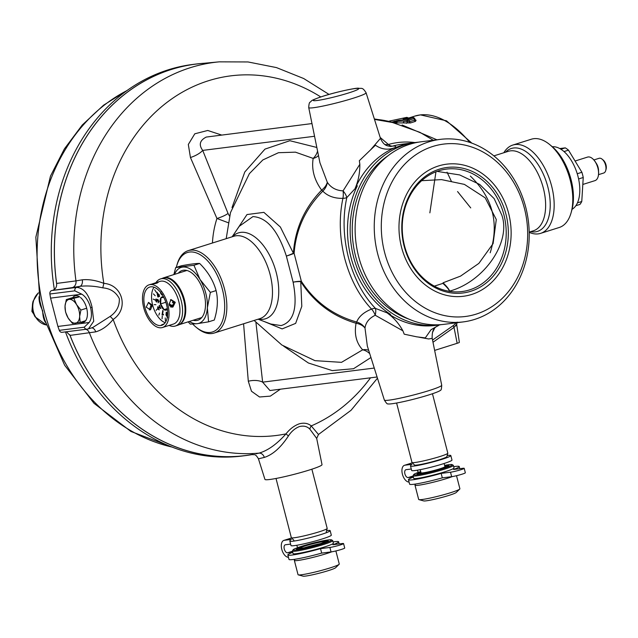 <?xml version="1.0" encoding="UTF-8"?>
<svg xmlns="http://www.w3.org/2000/svg" width="638" height="638" viewBox="0 0 638 638"><rect width="100%" height="100%" fill="white"/><g stroke="black" fill="none" stroke-linecap="round" stroke-linejoin="round"><path stroke-width="0.96" d="M127.728 90.046L103.563 105.19L82.254 125.024L64.39 148.901L50.474 176.096L35.848 237.192L39.891 301.224L44.66 319.694L64.597 365.159L94.033 403.344L130.973 431.471L172.858 447.382M252.616 454.495A197.341 165.689 -97.2 0 1 245.311 455.62L242.233 456.01A197.341 165.689 -97.2 0 1 65.467 331.888M54.35 289.453A197.341 165.689 -97.2 0 1 168.265 69.813A197.341 165.689 -97.2 0 1 192.78 64.446L195.858 64.055A197.341 165.689 -97.2 0 1 204.176 63.258M56.686 284.229A197.341 165.689 -97.2 0 1 195.858 64.055M45.928 323.027C43.934 320.579 42.85 316.488 42.666 310.746C39.947 305.283 38.751 300.554 39.085 296.566M38.288 292.858L33.12 301.184A17.489 14.682 82.8 0 0 35.098 316.839L46.343 324.957A17.896 15.025 82.8 0 1 33.423 311.671A17.896 15.025 82.8 0 1 38.304 292.978M245.311 455.62A197.341 165.689 -97.2 0 1 69.733 334.679M33.822 314.199L31.9 311.408L32.386 306.017M32.913 311.28L31.9 311.408M73.984 298.616L76.552 304.613A12.345 6.627 -107.5 0 0 69.255 299.381L79.646 296.829L71.966 297.802L66.304 299.589L65.036 306.065A12.345 6.627 -107.5 0 0 68.114 317.971A12.345 6.627 -107.5 0 0 75.412 323.203A12.345 6.627 -107.5 0 0 79.638 316.52A12.345 6.627 -107.5 0 0 78.984 310.451A12.345 6.627 -107.5 0 0 76.552 304.613L80.906 310.044L86.569 308.258M66.304 299.589L69.255 299.381A12.345 6.627 -107.5 0 0 65.036 306.065L65.539 311.982L68.114 317.971L72.461 323.41L80.141 322.437L79.638 316.52L80.906 310.044M80.492 297.491A13.884 7.457 72.5 0 1 86.927 317.923A13.884 7.457 72.5 0 1 86.146 319.893L85.811 320.651L80.141 322.437M178.305 273.176A26.078 14.004 72.5 0 1 198.936 281.254A26.078 14.004 72.5 0 1 205.181 308.944A26.078 14.004 72.5 0 1 193.147 320.268M193.936 265.264L199.654 263.462C196.352 263.358 190.276 264.124 181.415 265.767L175.697 267.569L193.936 265.264L200.045 279.5A29.316 15.743 -107.5 0 0 182.707 267.083A29.316 15.743 -107.5 0 0 174.501 274.38M189.35 321.464A29.316 15.743 -107.5 0 0 197.341 323.657L190.323 324.144L188.138 321.847M175.697 267.569L173.863 274.579M210.373 292.395L200.045 279.5A29.316 15.743 -107.5 0 1 207.366 307.779L210.373 292.395L216.091 290.593C218.26 299.509 217.654 309.326 214.288 320.037L208.57 321.839L197.341 323.657A29.316 15.743 -107.5 0 0 207.366 307.779L208.57 321.839M199.654 263.462C207.884 271.605 213.363 280.648 216.091 290.593M169.094 325.396A24.683 13.254 -107.5 0 0 175.354 326.018A24.683 13.254 -107.5 0 0 181.232 300.793A24.683 13.254 -107.5 0 0 160.505 278.934A24.683 13.254 -107.5 0 0 155.967 282.65M175.354 326.018L177.835 325.236A24.683 13.254 -107.5 0 0 183.72 300.012A24.683 13.254 -107.5 0 0 162.993 278.144L160.505 278.934M149.332 309.972L150.999 305.379A30.409 16.325 -107.5 0 0 151.318 306.511M159.532 313.035L158.806 315.18L159.532 313.035M157.299 309.007L156.079 310.403L157.299 309.007M162.243 296.853A6.946 3.724 -107.5 0 0 160.832 304.342A6.946 3.724 -107.5 0 0 166.183 310.132A6.946 3.724 -107.5 0 0 166.414 310.084M163.535 296.925A6.946 3.724 -107.5 0 0 162.475 296.806A6.946 3.724 -107.5 0 0 162.116 296.885A6.946 3.724 -107.5 0 0 160.553 304.31A6.946 3.724 -107.5 0 0 165.936 310.212A6.946 3.724 -107.5 0 0 166.295 310.132A6.946 3.724 -107.5 0 0 167.435 309.286M166.223 312.126L167.674 313.425M160.617 293.552L161.813 294.373M162.562 294.158L161.956 294.908M162.172 318.769A18.821 10.104 -107.5 0 1 162.06 318.673L162.323 316.225M156.182 310.315L157.323 309.055M154.986 300.004L153.279 299.134M154.643 289.7L156.158 292.18L154.643 289.7M170.888 299.621L174.022 302.46L172.435 302.643L173.927 302.149L172.483 302.332M153.431 293.903L155.194 295.737L153.431 293.903M154.189 304.621L155.927 304.709L154.189 304.621M158.862 315.052L159.596 313.122M165.425 320.85L165.202 317.955L165.425 320.85M169.891 304.23L171.223 305.514L171.813 304.972L172.778 306.766M171.08 299.653L170.976 300.139L170.402 299.86M158.966 294.405L159.564 296.503M158.878 295.753L158.192 297.029M156.892 292.244L158.742 294.652M155.983 298.991L157.068 299.964L157.801 299.31L158.95 301.463L158.16 302.747M157.857 299.988L157.227 301.128M156.398 299.637L155.951 300.283L156.469 301.973M159.444 305.323L160.808 308.577M158.168 307.341L158.128 308.656L159.045 309.199L159.077 309.94M157.833 306.75L160.377 307.883M162.052 314.957L162.738 310.483L163.129 310.834L162.594 314.327L163.48 314.375L163.4 314.901L162.052 314.957M161.94 294.246L160.864 293.48L161.829 294.947L162.443 294.198M160.178 291.885L160.632 292.491L161.039 291.909M154.97 299.804L153.152 299.078L154.97 299.804M166.55 312.612L166.486 314.845L167.627 316.966M157.419 293.687L158.088 296.104M167.666 313.792L166.295 312.118L165.984 314.917L167.634 317.549M167.507 317.006L166.366 314.885L166.422 312.652L167.603 314.965M170.378 304.884L169.836 305.889M172.651 306.806L171.686 305.012L171.096 305.554L170.194 304.27L169.357 305.618M171.758 305.666L172.324 306.695L171.885 307.349L171.319 306.328L171.758 305.666M169.684 305.738L170.25 304.924L170.992 306.192L170.426 307.022M159.141 305.522L160.25 307.923L157.714 306.79L157.761 308.896L159.181 309.885L158.009 308.696L157.993 307.412L160.912 308.505L159.141 305.522M158.033 302.787L158.822 301.503L157.674 299.35L156.948 300.004L156.23 299.023L155.505 300.211L156.462 302.101L155.832 300.323L156.27 299.677L157.259 301.256L157.738 300.027L158.495 301.367L158.033 302.787M159.5 296.63L159.221 294.772L158.902 294.309L158.687 294.78L156.828 292.148L157.809 296.702L158.136 297.156L158.814 295.657L159.5 296.63M158.495 295.203L158.001 296.287L157.203 293.376L158.495 295.203M162.219 316.129L162.044 318.817L162.219 316.129M162.491 327.509A22.37 12.01 -107.5 0 0 167.818 304.645A22.37 12.01 -107.5 0 0 149.037 284.835A22.37 12.01 -107.5 0 0 143.709 307.691A22.37 12.01 -107.5 0 0 162.491 327.509L173.416 324.064A22.37 12.01 -107.5 0 0 178.744 301.2A22.37 12.01 -107.5 0 0 159.963 281.39L155.943 282.658L158.28 282.339M164.357 323.705L161.35 325.013L162.427 325.061M152.402 305.187L148.534 302.42L146.198 307.141L150.464 309.861L152.402 305.187M166.574 304.804A20.057 10.774 -107.5 0 0 149.731 287.044A20.057 10.774 -107.5 0 0 144.954 307.532A20.057 10.774 -107.5 0 0 161.797 325.3A20.057 10.774 -107.5 0 0 166.574 304.804M171.024 299.581L175.267 302.3L172.946 307.022L169.062 304.254L171.024 299.581M174.022 302.46L171.957 307.077M151.158 305.347L148.383 302.476M157.626 282.235C158.336 282.897 156.262 283.551 151.421 284.189L155.943 282.658M167.339 308.601L164.237 309.574M165.816 302.276L160.704 303.887M163.886 309.318L160.8 304.222M160.967 298.05L160.632 303.584M161.199 297.691L163.767 297.364M164.277 309.605L167.419 309.207M162.395 278.335A24.683 13.254 72.5 0 1 163.679 277.793A24.683 13.254 72.5 0 1 184.406 299.653A24.683 13.254 72.5 0 1 179.342 324.567M311.974 123.573L206.265 137.066C199.774 140.352 198.585 144.802 202.709 150.401L314.558 136.269M234.816 232.838L246.994 214.551L263.877 212.358L280.361 227.008L293.4 253.23C295.027 229.002 304.438 207.964 321.632 190.124A12.345 7.337 145.9 0 0 327.286 182.237C330.835 187.628 336.09 190.499 343.061 190.866L359.84 164.301L359.346 160.696L370.455 149.986L380.463 138.35C384.251 146.7 387.992 145.631 390.296 146.453L390.193 146.453M228.109 222.67L216.944 218.491L190.443 157.514A12.345 4.187 156.1 0 0 202.709 150.401L228.037 213.459L229.552 216.099M232.009 207.613L244.801 171.973L264.977 149.109L289.843 140.711L316.831 147.466M317.565 151.078A12.345 9.474 -61 0 1 313.178 158.407L295.458 152.163L278.487 152.705L262.848 159.939L249.346 173.688M380.463 138.35L366.084 92.765A29.619 2.424 165.5 0 1 353.372 98.18A29.619 2.424 165.5 0 1 324.12 105.828A29.619 2.424 165.5 0 1 308.728 107.599L319.941 162.762L327.286 182.237A12.345 8.964 -43.8 0 1 322.812 191.145A12.345 0.486 -137.3 0 1 321.632 190.124C314.215 179.908 311.4 169.333 313.178 158.407A12.345 8.573 12.7 0 0 318.458 155.473M270.767 324.016L281.103 325.579C293.919 321.799 297.922 307.333 293.113 282.171L286.366 256.085C278.08 230.581 266.931 217.422 252.919 216.601L239.258 226.299L232.136 236.794M359.84 164.301C359.92 172.738 358.397 180.682 355.254 188.106L357.328 185.81A91.992 77.238 82.8 0 0 350.964 257.353A91.992 77.238 82.8 0 0 390.584 314.398L387.633 313.29C393.853 317.772 398.941 323.618 402.913 330.835L375.232 315.252C369.155 318.226 365.741 322.493 365 328.052A12.345 8.765 8.1 0 0 356.06 323.259C332.486 316.257 314.04 302.38 300.745 281.629A12.345 0.447 -28.9 0 1 301.359 281.318C314.725 301.766 333.164 315.339 356.666 322.031C358.867 316.512 363.827 312.197 371.555 309.087C359.17 295.936 350.214 279.013 344.687 258.326C339.488 237.48 338.898 217.486 342.917 198.354C334.392 198.522 327.693 196.113 322.812 191.145C305.514 208.61 295.952 229.329 294.11 253.302A12.345 1.507 180 0 0 293.4 253.23A12.345 1.683 160.5 0 1 286.366 256.085A12.345 1.691 163.2 0 0 294.11 253.302L301.359 281.318A12.345 3.668 167.9 0 0 293.113 282.171A12.345 3.653 170.7 0 1 300.745 281.629L301.798 306.328L295.649 323.37L282.14 328.905L264.052 321.456M192.74 324.088A41.661 22.37 -107.5 0 0 196.041 327.158L197.134 328.06A43.201 23.199 -107.5 0 0 211.976 333.53A43.201 23.199 -107.5 0 0 214.185 333.044A43.201 23.199 -107.5 0 0 223.922 286.885A43.201 23.199 -107.5 0 0 190.419 250.16A43.201 23.199 -107.5 0 0 188.202 250.646A43.201 23.199 -107.5 0 0 177.093 264.507L176.718 265.871A41.661 22.37 -107.5 0 0 176.335 267.37M196.041 327.158A41.661 22.37 -107.5 0 0 210.349 332.43A41.661 22.37 -107.5 0 0 222.407 289.397A41.661 22.37 -107.5 0 0 189.558 252.042A41.661 22.37 -107.5 0 0 176.718 265.871M368.692 350.382A12.345 9.753 -46.9 0 0 362.679 349.831C356.315 343.021 354.114 334.168 356.06 323.259A12.345 1.571 107.6 0 1 356.666 322.031A12.345 10.048 20.9 0 1 365 328.052L367.321 346.027L384.355 400.042A29.619 2.424 -14.5 0 0 399.851 398.224A29.619 2.424 -14.5 0 0 428.999 390.6A29.619 2.424 -14.5 0 0 441.711 385.208C441.544 388.606 441.209 390.241 440.706 390.105A27.538 2.257 -14.5 0 1 428.951 394.89A27.538 2.257 -14.5 0 1 387.617 403.838C387.242 404.197 386.157 402.929 384.355 400.042M342.917 198.354A12.345 6.125 85 0 0 343.061 190.866A12.345 5.535 -137.2 0 1 346.785 197.628A12.345 5.144 13.1 0 1 342.917 198.354M356.929 186.679L346.785 197.628C342.694 216.729 343.26 236.746 348.468 257.664C354.026 278.423 363.014 295.338 375.431 308.401A12.345 6.699 -44.6 0 0 371.555 309.087A12.345 6.324 71.5 0 1 375.232 315.252A12.345 4.49 -68.3 0 0 375.431 308.401L389.826 313.896M402.913 330.835L404.213 334.184L416.71 336.824L425.299 337.917L431.017 329.742L439.271 324.965C437.166 326.887 431.679 326.504 432.197 338.363L428.672 338.969L418.863 337.167M369.729 353.675A12.345 10.232 41.9 0 0 362.679 349.831L341.505 362.344L314.965 360.653L281.852 345.006L254.115 320.459M434.518 328.498L432.452 332.486M432.54 340.078L453.562 325.364L456.322 322.78M457.215 322.118L456.672 324.343L459.36 342.375A5.112 0.423 165.5 0 1 457.167 343.3L434.637 350.406M455.795 325.93C457.31 323.49 456.72 323.984 454.017 327.422L432.987 342.247M457.167 343.3L454.017 327.422A3.086 1.308 46.8 0 1 453.562 325.364M329.025 94.416L303.72 78.538L276.453 67.588L248.007 61.95L219.217 61.846A196.671 165.13 82.8 0 0 190.355 67.684A196.671 165.13 82.8 0 0 75.97 280.895L82.294 279.811C88.857 279.165 96.035 280.353 103.834 283.368C122.727 284.771 129.059 308.959 113.165 319.439C107.846 325.851 102.048 329.99 95.748 331.848L70.06 335.397L66.36 331.776M110.175 316.392C116.523 311.998 119.577 306.096 119.338 298.688C115.98 292.1 110.47 288.496 102.798 287.858C94.719 286.055 87.135 285.545 80.029 286.318L76.6 287.403C83.865 287.874 89.025 294.493 92.071 307.269L93.738 321.201L88.483 328.849L92.741 327.509L110.175 316.392L113.165 319.439A181.248 152.179 82.8 0 0 285.983 433.88C289.827 428.999 294.23 425.658 299.19 423.847C304.071 422.547 308.082 423.241 311.224 425.921A6.173 4.618 -52.5 0 0 309.901 429.191C307.213 426.399 303.72 425.522 299.437 426.567C295.091 428.257 291.422 431.392 288.424 435.961L285.983 433.88C276.836 444.168 267.856 450.58 259.036 453.124L256.037 453.785M280.361 389.204L270.353 396.126L259.53 396.995L251.476 391.238L248.302 381.245L243.58 323.777M190.443 157.514L188.322 144.467L194.797 133.797L207.741 130.471L221.514 135.001M370.526 377.816A181.248 152.179 82.8 0 1 311.224 425.921L318.482 434.486L316.687 438.434L322.015 464.639A29.476 2.416 165.5 0 1 309.358 470.007A29.476 2.416 165.5 0 1 280.353 477.599A29.476 2.416 165.5 0 1 264.937 479.401L258.438 458.794L264.331 457.414A6.173 4.929 81.4 0 0 259.036 453.124A196.671 165.13 82.8 0 1 89.408 332.861A6.173 5.12 -97.5 0 0 85.947 329.304M288.424 435.961C280.848 447.517 272.817 454.671 264.331 457.414M316.687 438.434L309.901 429.191M318.482 434.486L351.059 410.282L377.465 378.182M82.294 279.811A6.173 3.836 79.2 0 1 80.029 286.318L72.437 287.579A6.173 5.12 82.5 0 0 75.97 280.895L56.623 283.431A197.286 165.641 -97.2 0 1 200.308 63.617L219.217 61.846M102.798 287.858L103.834 283.368A181.248 152.179 82.8 0 1 208.315 80.787A181.248 152.179 82.8 0 1 320.762 96.936M87.382 329.088A3.086 2.592 82.8 0 1 86.999 329.168L62.069 332.318A3.086 2.592 82.8 0 1 59.294 330.348L84.224 327.198A3.086 2.592 82.8 0 0 86.999 329.168L88.323 328.897M84.224 327.198L89.137 322.501C91.601 319.239 92.079 314.303 90.588 307.691C88.69 301.16 85.763 296.654 81.808 294.174L74.821 290.848A3.086 2.592 -97.2 0 1 76.6 287.403L51.67 290.553A3.086 2.592 82.8 0 0 49.892 293.998L50.577 298.121L81.808 294.174M90.588 307.691L92.071 307.269M91.625 327.852A6.173 3.836 -100.8 0 1 95.748 331.848M89.137 322.501L57.906 326.449L59.294 330.348M72.676 297.659A13.884 7.457 72.5 0 1 75.723 295.737A13.884 7.457 72.5 0 1 79.535 296.79M85.62 320.715A13.884 7.457 72.5 0 1 82.653 322.533A13.884 7.457 72.5 0 1 80.555 322.31M50.577 298.121L57.906 326.449M72.437 287.579L51.67 290.553M53.034 290.123C55.673 289.022 56.87 286.789 56.623 283.431M252.425 454.503L249.729 454.934A197.286 165.641 -97.2 0 1 70.06 335.397M255.942 322.581L262.641 382.154A12.345 6.005 -4.4 0 0 248.302 381.245M374.267 368.054L262.641 382.154L269.938 390.52L377.09 376.986M370.941 357.511L353.572 368.716L332.254 370.598L308.393 362.998L283.639 346.155M228.037 213.459A12.345 2.735 -18.8 0 1 216.944 218.491A84.647 71.073 -97.2 0 0 212.438 243.006M385.886 120.781A122.209 102.606 82.8 0 0 385.4 120.678L374.857 119.043M374.482 119.394L392.665 122.552A119.17 100.062 -97.2 0 1 395.217 123.11L389.571 121.523A121.754 102.224 82.8 0 0 387.936 121.172L387.944 121.212M387.154 121.029L387.936 121.172M385.4 120.694L385.392 120.654A121.754 102.224 82.8 0 0 374.442 119.25M389.595 121.635L389.571 121.523A121.252 101.801 -97.2 0 1 390.105 121.651L419.932 132.337L433.306 140.248M380.168 137.417L388.39 144.467A94.153 79.056 -97.2 0 1 414.955 142.569M390.257 146.453A12.345 11.707 88.4 0 0 392.657 146.102C395.48 145.879 396.342 146.453 395.257 147.825M384.929 144.475A12.345 9.06 140.7 0 0 388.39 144.467A12.345 6.651 -105.6 0 0 392.657 146.102A91.976 77.222 82.8 0 1 402.012 144.22L412.052 142.952M379.977 119.92L387.019 120.997A121.252 101.801 -97.2 0 0 379.977 119.92L380.017 120.096M441.632 324.582A91.992 77.238 -97.2 0 1 439.143 324.949A91.992 77.238 -97.2 0 1 353.611 257.018A91.992 77.238 -97.2 0 1 416.096 142.426A91.992 77.238 -97.2 0 1 418.592 142.154M416.096 142.426L413.448 142.752A91.992 77.238 82.8 0 0 394.611 148.096L394.938 147.625A91.992 77.238 82.8 0 0 355.254 188.106M440.204 139.379L421.08 141.796A91.992 77.238 82.8 0 0 358.596 256.388A91.992 77.238 82.8 0 0 444.136 324.319L463.26 321.903A91.992 77.238 82.8 0 0 525.744 207.302A91.992 77.238 82.8 0 0 440.204 139.379A91.992 77.238 82.8 0 0 377.72 253.972A91.992 77.238 82.8 0 0 463.26 321.903M432.803 146.461A86.88 72.947 -97.2 0 1 524.388 208.251A86.88 72.947 -97.2 0 1 476.163 314.127A86.88 72.947 -97.2 0 1 384.578 252.329A86.88 72.947 -97.2 0 1 432.803 146.461M471.673 294.453A66.575 55.897 -97.2 0 1 401.493 247.105A66.575 55.897 -97.2 0 1 438.442 165.984A66.575 55.897 -97.2 0 1 508.622 213.331A66.575 55.897 -97.2 0 1 471.673 294.453M505.95 214.177A63.258 53.113 -97.2 0 1 470.844 291.255A63.258 53.113 -97.2 0 1 404.165 246.268A63.258 53.113 -97.2 0 1 439.271 169.182A63.258 53.113 -97.2 0 1 505.95 214.177M404.572 245.981A61.719 51.822 82.8 0 0 461.96 291.558A61.719 51.822 82.8 0 0 503.884 214.671A61.719 51.822 82.8 0 0 446.488 169.094A61.719 51.822 82.8 0 0 404.572 245.981M437.062 171.375L459.695 174.94L479.704 184.454L494.139 198.601L501.747 214.942C511.532 241.906 484.282 281.677 449.519 291.159L449.399 291.327M434.342 286.135L442.924 283.376L443.067 282.793C447.222 286.877 449.367 289.668 449.519 291.159M442.924 283.376C447.35 287.483 449.503 290.186 449.399 291.494M394.938 147.625C388.095 150.281 381.604 149.483 375.463 145.233L370.455 149.986M387.633 313.29A91.992 77.238 82.8 0 0 435.451 325.42L439.143 324.949M490.183 252.784C499.458 223.444 492.847 197.868 470.342 176.064M402.084 124.992L436.918 139.794M415.362 120.08L416.088 120.215L415.466 121.372L410.505 122.935L395.169 122.919M409.062 121.818A101.267 54.374 72.5 0 1 409.46 121.531M405.967 118.477L407.451 117.839M389.874 120.989A1.236 0.566 77.9 0 0 389.826 120.989A1.236 0.566 77.9 0 0 389.77 121.005L389.627 121.053A1.236 1.228 136.5 0 0 389.021 121.419M396.573 120.734A1.539 0.734 70.4 0 0 397.099 121.443M391.907 122.081L397.968 120.47A1.236 1.037 82.8 0 0 397.251 121.419L403.99 120.997L407.395 121.571L407.235 120.59L403.99 120.997A1.539 1.276 96.7 0 1 402.985 122.719M414.381 118.461L413.99 118.596A1.236 0.662 -107.5 0 0 413.057 117.615L403.104 118.851L406.805 117.368L389.77 121.005M393.965 121.427A1.236 0.662 72.5 0 1 394.731 122.017L397.251 121.419A1.539 1.3 84.5 0 1 396.334 122.608M406.342 123.286A1.539 1.26 102.4 0 0 407.395 121.571L409.524 121.722L409.022 120.159L407.235 120.59A1.236 1.037 82.8 0 1 407.945 119.21L413.057 117.615M410.505 122.935A1.539 0.829 72.5 0 1 409.524 121.722L414.493 120.159L414.676 119.274M413.918 118.405L414.349 118.349A1.236 1.037 82.8 0 0 413.081 117.591M415.585 120.247L414.564 118.349M415.625 120.255A1.539 1.228 100.8 0 0 416.088 120.215M444.112 463.491L444.925 466.625A12.345 1.013 165.5 0 1 439.63 468.874A12.345 1.013 165.5 0 1 427.46 472.056A12.345 1.013 165.5 0 1 421.024 472.806L420.211 469.672M432.452 393.75L447.82 453.171A18.518 1.515 165.5 0 1 447.82 453.243A18.518 1.515 165.5 0 1 439.869 456.545A18.518 1.515 165.5 0 1 412.004 462.502A18.518 1.515 165.5 0 1 411.973 462.438L396.605 403.017M447.82 453.243L446.863 456.664A16.732 1.372 165.5 0 1 439.678 459.647A16.732 1.372 165.5 0 1 414.501 465.03L412.004 462.502M415.601 484.019L415.011 485.016A21.293 1.747 -14.5 0 0 414.979 485.167L418.672 499.434A21.293 1.747 -14.5 0 0 418.943 499.626L423.688 500.91A16.971 1.388 -14.5 0 0 435.164 499.107A16.971 1.388 -14.5 0 0 456.218 492.496L459.751 489.067A21.293 1.747 -14.5 0 0 459.894 488.772L456.521 475.709M418.943 499.626A21.293 1.747 -14.5 0 0 433.33 497.361A21.293 1.747 -14.5 0 0 459.751 489.067M414.979 485.167A21.293 1.747 -14.5 0 0 429.645 483.094A21.293 1.747 -14.5 0 0 452.39 476.57M420.705 471.57A19.906 1.627 -14.5 0 0 413.735 474.552A19.906 1.627 -14.5 0 0 427.412 472.758A19.906 1.627 -14.5 0 0 452.143 464.616A19.906 1.627 -14.5 0 0 444.606 465.389M452.143 464.616L453.267 465.277A20.831 1.707 165.5 0 1 453.371 465.397A20.831 1.707 165.5 0 1 427.38 473.795A20.831 1.707 165.5 0 1 413.041 475.82A20.831 1.707 165.5 0 1 413.073 475.669L413.735 474.552M417.029 473.707A20.831 1.707 165.5 0 1 420.913 472.367M413.041 475.82L413.695 478.356A20.831 1.707 -14.5 0 0 428.042 476.323A20.831 1.707 -14.5 0 0 454.025 467.925L453.371 465.397M444.814 466.187A20.831 1.707 165.5 0 1 448.857 465.477M444.702 465.756A16.508 1.356 165.5 0 1 446.536 466.976A16.508 1.356 165.5 0 1 428.361 472.24A16.508 1.356 165.5 0 1 420.801 471.937M447.182 455.532A20.831 1.707 165.5 0 1 450.827 455.572A20.831 1.707 165.5 0 1 441.887 459.368A20.831 1.707 165.5 0 1 421.351 464.735A20.831 1.707 165.5 0 1 410.497 465.995A20.831 1.707 165.5 0 1 410.521 465.86L411 464.958A13.884 1.14 165.5 0 1 411.996 464.312L404.931 465.206A8.717 4.681 72.5 0 0 404.484 465.301L412.331 462.829M450.827 455.572L451.983 460.038A20.831 1.707 165.5 0 1 443.043 463.834A20.831 1.707 165.5 0 1 422.508 469.201A20.831 1.707 165.5 0 1 411.654 470.461L410.497 465.995M411.279 469.018L406.087 469.672A4.091 2.193 72.5 0 0 405.88 469.72A4.091 2.193 72.5 0 0 404.955 474.09A4.091 2.193 72.5 0 0 408.129 477.559L413.32 476.905M417.372 470.19A4.091 2.193 -107.5 0 0 418.416 472.351M413.368 477.088A26.23 2.145 -14.5 0 0 408.464 479.704L409.62 484.17A26.23 2.145 -14.5 0 0 442.317 477.854L441.161 473.388L450.516 472.208A7.712 0.63 -14.5 0 0 458.977 470.294A7.712 0.63 -14.5 0 0 464.193 468.324A7.712 0.63 -14.5 0 0 462.933 468.292L453.578 469.48A26.23 2.145 -14.5 0 0 459.256 466.569A26.23 2.145 -14.5 0 0 453.698 466.657M442.317 477.854L451.672 476.674A7.712 0.63 -14.5 0 0 460.126 474.76A7.712 0.63 -14.5 0 0 465.349 472.79L464.193 468.324M408.464 479.704A26.23 2.145 -14.5 0 0 441.161 473.388M409.07 482.049A8.717 4.681 72.5 0 1 402.466 474.433A8.717 4.681 72.5 0 1 404.484 465.301M318.992 544.118A12.345 1.013 165.5 0 1 306.081 547.46A12.345 1.013 165.5 0 1 300.474 547.882A12.345 1.013 165.5 0 1 305.69 545.801A12.345 1.013 165.5 0 1 324.136 541.766A12.345 1.013 165.5 0 1 318.992 544.118M304.198 547.819A15.432 1.268 165.5 0 1 304.47 547.731A15.432 1.268 165.5 0 1 320.842 543.512M311.87 469.193L327.19 528.416A18.518 1.515 165.5 0 1 327.182 528.487A18.518 1.515 165.5 0 1 319.239 531.789A18.518 1.515 165.5 0 1 291.375 537.754A18.518 1.515 165.5 0 1 291.335 537.682L276.023 478.468M294.971 559.263L294.381 560.26A21.293 1.747 -14.5 0 0 294.349 560.411L298.034 574.678A21.293 1.747 -14.5 0 0 298.305 574.87L303.058 576.154A16.971 1.388 -14.5 0 0 314.526 574.352A16.971 1.388 -14.5 0 0 335.588 567.74L339.113 564.311A21.293 1.747 -14.5 0 0 339.264 564.016L335.883 550.953M298.305 574.87A21.293 1.747 -14.5 0 0 312.7 572.605A21.293 1.747 -14.5 0 0 339.113 564.311M294.349 560.411A21.293 1.747 -14.5 0 0 309.007 558.338A21.293 1.747 -14.5 0 0 331.76 551.814M317.907 541.917A19.906 1.627 -14.5 0 0 293.105 549.796A19.906 1.627 -14.5 0 0 306.782 548.002A19.906 1.627 -14.5 0 0 331.513 539.868A19.906 1.627 -14.5 0 0 317.907 541.917M331.513 539.868L332.637 540.522A20.831 1.707 165.5 0 1 332.741 540.641A20.831 1.707 165.5 0 1 306.75 549.039A20.831 1.707 165.5 0 1 292.403 551.072A20.831 1.707 165.5 0 1 292.443 550.913L293.105 549.796M296.399 548.951A20.831 1.707 165.5 0 1 302.276 546.981M292.403 551.072L293.057 553.601A20.831 1.707 -14.5 0 0 307.404 551.567A20.831 1.707 -14.5 0 0 333.395 543.169L332.741 540.641M322.126 541.845A20.831 1.707 165.5 0 1 328.227 540.721M307.731 547.484A16.508 1.356 165.5 0 1 297.037 548.489A16.508 1.356 165.5 0 1 316.958 542.436A16.508 1.356 165.5 0 1 327.645 541.431A16.508 1.356 165.5 0 1 307.731 547.484M326.592 530.617A20.831 1.707 165.5 0 1 330.157 530.664A20.831 1.707 165.5 0 1 321.217 534.461A20.831 1.707 165.5 0 1 300.681 539.836A20.831 1.707 165.5 0 1 289.827 541.096A20.831 1.707 165.5 0 1 289.851 540.96L290.33 540.051A13.884 1.14 165.5 0 1 291.327 539.413L284.325 540.29A8.796 4.721 72.5 0 0 283.878 540.394A8.796 4.721 72.5 0 0 281.829 549.541A8.796 4.721 72.5 0 0 288.44 557.285M330.157 530.664L331.313 535.13A20.831 1.707 165.5 0 1 322.373 538.927A20.831 1.707 165.5 0 1 301.838 544.302A20.831 1.707 165.5 0 1 290.984 545.562L289.827 541.096M292.73 552.333A26.23 2.145 -14.5 0 0 287.834 554.948A26.23 2.145 -14.5 0 0 320.531 548.632L329.886 547.452A7.712 0.63 -14.5 0 0 338.339 545.538A7.712 0.63 -14.5 0 0 343.563 543.568A7.712 0.63 -14.5 0 0 342.303 543.536L332.94 544.724A26.23 2.145 -14.5 0 0 338.619 541.814A26.23 2.145 -14.5 0 0 333.068 541.901M287.834 554.948L288.99 559.414A26.23 2.145 -14.5 0 0 321.688 553.098L320.531 548.632M321.688 553.098L331.042 551.918A7.712 0.63 -14.5 0 0 339.496 550.004A7.712 0.63 -14.5 0 0 344.719 548.034L343.563 543.568M290.609 544.11L285.481 544.756A4.163 2.233 72.5 0 0 285.266 544.804A4.163 2.233 72.5 0 0 284.333 549.254A4.163 2.233 72.5 0 0 287.563 552.795L292.69 552.149M296.726 545.283A4.163 2.233 -107.5 0 0 297.818 547.579M602.144 159.189L603.237 160.09A6.173 3.318 72.5 0 1 605.98 164.851A6.173 3.318 72.5 0 1 606.1 169.174L605.717 170.537A7.712 4.139 -107.5 0 0 605.574 165.13A7.712 4.139 -107.5 0 0 602.144 159.189A7.712 4.139 -107.5 0 0 599.098 158.304L593.898 159.939M598.125 168.607A7.712 4.139 -107.5 0 0 598.468 169.285M598.532 174.653L603.731 173.018A7.712 4.139 -107.5 0 0 605.717 170.537M595.924 162.834A7.712 4.139 72.5 0 1 598.125 167.483A7.712 4.139 72.5 0 1 598.54 171.12M596.921 164.381A7.712 4.139 -107.5 0 0 597.032 165.13M592.511 158.615A12.034 6.46 72.5 0 1 592.614 158.702A12.034 6.46 72.5 0 1 597.973 167.969A12.034 6.46 72.5 0 1 598.197 176.407A12.034 6.46 72.5 0 1 598.157 176.543M575.077 161.023L587.526 157.1A12.345 6.627 72.5 0 1 592.399 158.519A12.345 6.627 72.5 0 1 597.886 168.025A12.345 6.627 72.5 0 1 598.125 176.678A12.345 6.627 72.5 0 1 594.951 180.642L582.813 184.462M564.008 151.565L568.49 150.153L581.896 172.276L577.246 173.743M559.773 148.558L565.292 147.864A32.402 17.401 72.5 0 1 568.49 150.153M565.292 147.864L560.93 149.236M578.602 178.967L583.244 177.5L581.768 201.504L577.438 202.868M581.896 172.276A32.402 17.401 72.5 0 1 583.244 177.5M575.835 205.723L579.918 204.431A32.402 17.401 72.5 0 0 581.768 201.504M529.197 232.352A46.287 24.858 -107.5 0 0 538.233 233.883A46.287 24.858 -107.5 0 0 540.601 233.364L559.223 227.495A46.287 24.858 -107.5 0 0 571.13 212.637A46.287 24.858 -107.5 0 0 549.661 144.547A46.287 24.858 -107.5 0 0 533.759 138.685A46.287 24.858 -107.5 0 0 531.39 139.204L512.769 145.073A46.287 24.858 -107.5 0 0 503.829 152.745M540.601 233.364A46.287 24.858 -107.5 0 0 551.041 183.903A46.287 24.858 -107.5 0 0 515.137 144.555A46.287 24.858 -107.5 0 0 512.769 145.073M549.661 144.547L551.854 146.349A43.201 23.199 72.5 0 1 571.887 209.902L571.13 212.637M552.333 146.756A33.017 17.728 72.5 0 1 577.111 173.321A33.017 17.728 72.5 0 1 572.055 209.296M429.86 212.853L435.953 171.789M470.732 207.916L457.558 191.552M451.433 181.431L447.063 172.188M172.029 447.063A187.923 157.777 -97.2 0 1 38.862 282.793A187.923 157.777 -97.2 0 1 127.002 90.564M165.202 322.692A20.057 10.774 72.5 0 1 152.649 305.108A20.057 10.774 72.5 0 1 154.021 287.22M232.527 236.666A45.027 24.18 72.5 0 1 240.781 232.376A45.027 24.18 72.5 0 1 276.286 272.753A45.027 24.18 72.5 0 1 263.255 319.263A45.027 24.18 72.5 0 1 258.51 319.072M214.185 333.044L259.81 318.665A43.201 23.199 -107.5 0 0 269.555 272.498A43.201 23.199 -107.5 0 0 236.044 235.773A43.201 23.199 -107.5 0 0 233.827 236.259L188.202 250.646M74.821 290.848L49.892 293.998M348.595 92.957A23.462 1.922 -14.5 0 0 354.824 88.602A23.462 1.922 -14.5 0 0 323.306 96.147A23.462 1.922 -14.5 0 0 317.078 100.501A23.462 1.922 -14.5 0 0 348.595 92.957M388.239 155.592A89.487 75.14 82.8 0 0 355.621 256.388A89.487 75.14 82.8 0 0 408.894 319.12M443.067 282.793L460.556 276.11L478.883 263.374L493.094 243.612L496.284 219.528L485.215 197.868L464.384 184.382L441.528 179.613L421.662 180.69M469.743 142.394A103.372 55.506 -107.5 0 0 420.075 114.952A103.372 55.506 -107.5 0 0 414.788 116.108L420.458 114.872L446.496 120.821L471.857 143.135M406.813 117.376A1.236 0.662 -107.5 0 1 407.586 117.966A1.539 0.829 -107.5 0 0 407.77 118.253M404.516 118.66A1.236 0.662 -107.5 0 0 403.894 118.301M409.189 118.253L406.853 117.352A1.236 0.566 77.9 0 0 406.805 117.368M394.986 121.132L394.148 121.451M389.627 121.053L390.209 121.675M397.968 120.47L407.945 119.21M393.375 122.448L394.731 122.017A1.539 0.829 72.5 0 0 395.688 122.759M408.089 119.178A1.236 0.662 72.5 0 1 409.022 120.159L413.99 118.596L414.493 120.159A1.539 0.829 72.5 0 0 415.466 121.372M412.363 462.861L404.931 465.206M413.081 476.004L408.129 477.559M451.672 476.674L450.516 472.208M331.042 551.918L329.886 547.452M291.614 537.994L284.325 540.29M292.459 551.256L287.563 552.795M446.488 286.382A70.515 37.865 72.5 0 1 445.93 286.31M505.535 152.211A43.464 23.343 72.5 0 1 513.566 148A43.464 23.343 72.5 0 1 547.843 186.974A43.464 23.343 72.5 0 1 535.258 231.873A43.464 23.343 72.5 0 1 530.593 231.674M529.189 232.112L533.432 230.773A41.661 22.37 -107.5 0 0 542.818 186.256A41.661 22.37 -107.5 0 0 510.512 150.847A41.661 22.37 -107.5 0 0 508.374 151.31L493.884 155.879M150.815 284.269L149.037 284.835M201.744 317.557L179.118 324.694M186.902 270.464L163.679 277.793M249.418 173.584L230.477 212.614L226.195 238.668M258.119 319.199L270.791 324.024M252.736 454.455L252.345 454.511C253.86 455.341 254.873 452.725 258.438 458.794M366.084 92.765C362.264 86.704 361.738 88.929 358.357 88.188C355.749 87.845 335.724 92.079 322.995 96.218C308.617 101.131 312.54 100.549 310.188 102.112C309.382 102.247 308.896 104.074 308.728 107.599M441.711 385.208L432.197 338.363M408.527 118.086L414.788 116.108M406.853 117.352L389.826 120.989M413.233 117.559L403.144 118.843M421.008 472.734L419.82 473.89M444.909 466.553L446.504 466.984M459.799 468.691L459.256 466.569M300.474 547.882L299.19 549.135M324.136 541.766L325.866 542.228M293.863 540.274L291.375 537.754M326.233 531.909L327.182 528.487M339.169 543.935L338.619 541.814M291.582 537.962L283.878 540.394M446.783 287.228L447.262 287.291"/></g></svg>
